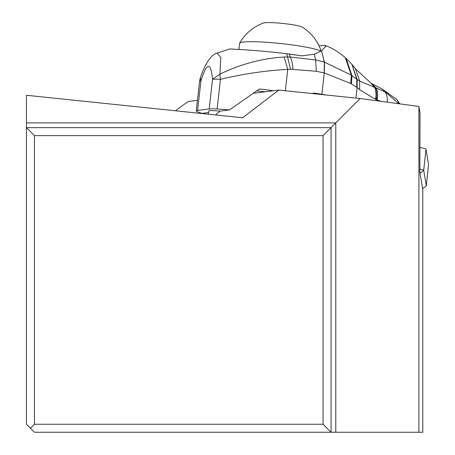 <?xml version="1.0" encoding="UTF-8"?>
<svg xmlns="http://www.w3.org/2000/svg" width="455" height="455" viewBox="0 0 455 455"><rect width="100%" height="100%" fill="white"/><g stroke="black" fill="none" stroke-linecap="round" stroke-linejoin="round"><path stroke-width="0.68" d="M253.52 93.264L278.824 90.073L242.64 117.771L26.441 95.271L26.441 127.645L331.047 127.645L331.047 432.25L422.786 432.25L422.786 190.002L419.851 172.308L420.033 113.289L418.896 106.442L360.155 98.536L335.79 122.901L335.79 432.25M331.047 432.25L34.438 432.25L26.441 424.253L26.441 127.645L34.438 135.635L34.438 424.253L323.056 424.253L331.047 432.25M418.896 432.25L418.896 106.442M278.824 90.073L360.155 98.536M197.436 100.345L188.023 101.533L175.511 110.781M220.186 111.077L215.568 114.95M323.056 424.253L323.056 135.635L335.79 122.901L26.441 122.901M323.056 135.635L34.438 135.635M34.438 424.253L30.439 428.252M282.407 53.229A41.172 4.203 6.1 0 1 297.28 55.209M320.866 51.296A41.172 4.203 -173.9 0 0 285.603 44.084A41.172 4.203 -173.9 0 0 243.106 42.065A41.172 4.203 -173.9 0 0 239.626 43.185A41.172 4.203 -173.9 0 0 239.569 43.361L238.915 49.481M321.167 51.108A44.772 44.772 0 0 0 302.382 27.169A19.986 2.042 -173.9 0 0 285.092 23.7A19.986 2.042 -173.9 0 0 264.73 22.75A19.986 2.042 -173.9 0 0 263.485 23.006A44.772 44.772 0 0 0 239.626 43.185M399.342 103.808L397.107 99.759L381.734 88.731L398.87 103.746M387.159 102.17A13.821 7.644 -75.8 0 0 385.027 91.91L375.847 87.752A15.373 7.991 109.5 0 1 376.979 99.975L376.888 100.788M359.638 89.641L357.158 87.605L357.169 79.574L359.689 81.115L355.48 68.824L370.819 82.998L374.397 87.252L359.689 81.115L359.638 89.641L375.449 99.332A15.533 8.548 -68.8 0 0 374.397 87.252L375.847 87.752M380.898 101.323L376.859 99.929A15.396 8.088 -70.3 0 0 375.711 87.701L372.264 83.896L381.734 88.731M375.449 99.332L376.859 99.929M357.158 87.605L355.884 98.092M357.044 79.483L357.067 87.531L356.754 87.326L356.765 79.272L351.954 64.445L357.169 79.574L351.305 75.149L324.335 62.073L324.136 72.908L316.282 71.27L290.552 69.228L287.594 56.972L284.102 57.011C262.017 58.422 240.621 64.127 219.919 74.119L212.536 79.301A15.988 1.666 -173.6 0 1 220.442 79.335C243.249 73.886 265.686 70.565 287.748 69.365L290.552 69.228M356.754 87.326L350.725 83.493L324.284 72.942L324.512 62.119M319.069 45.881L324.802 45.358L325.592 46.552L321.566 50.858L324.381 62.085L324.284 72.942L321.89 94.282A79.949 8.344 6.4 0 1 326.588 95.044M321.89 94.282L314.632 93.133A3.998 3.651 82.8 0 0 313.688 93.116A3.998 3.651 82.8 0 0 312.392 93.565M230.116 48.947L235.866 49.339C241.304 49.407 271.567 51.631 286.713 53.77L301.779 55.857L314.331 54.225L321.566 50.858M321.531 50.88L324.335 62.073L315.639 59.946L314.331 54.225M351.385 83.908L351.96 75.661L346.124 58.382L351.954 64.445M265.293 91.779A33.977 3.543 -173.6 0 0 256.683 90.949M208.549 112.544L201.957 113.375A79.949 8.344 6.4 0 1 196.975 111.526A15.988 1.666 6.4 0 1 196.247 110.929A15.988 1.666 6.4 0 1 197.624 110.417L209.209 108.955A15.988 1.666 6.4 0 1 217.115 108.99A79.949 8.344 6.4 0 1 229.548 109.894L258.724 89.447L260.431 89.066A79.949 8.344 6.4 0 1 273.409 90.755M229.548 109.894L219.583 111.151A9.993 1.041 -173.6 0 0 208.726 110.98L208.367 114.199M200.376 77.788L200.945 80.785A15.988 1.666 -173.6 0 0 199.569 81.297L196.247 110.929M216.677 53.32L217.223 53.087L220.755 57.557L219.919 74.119A15.988 5.96 -105.3 0 0 220.442 79.335L217.115 108.99M289.386 54.122L290.159 57.006L315.639 59.946M315.645 59.958L316.282 71.27M292.872 69.2A15.988 6.478 89.9 0 0 290.159 57.006L287.594 56.972L286.713 53.77M284.102 57.011L287.748 69.365L285.353 90.75M428.553 164.647A6.398 0.654 -173.9 0 0 428.559 164.625A6.398 0.654 -173.9 0 0 428.559 164.608L425.988 149.121A9.595 0.978 -173.9 0 0 419.925 147.579M419.857 169.129A9.595 0.978 6.1 0 1 423.719 170.312L426.295 185.805A6.398 0.654 -173.9 0 0 426.295 185.805L428.559 164.608M426.108 185.953A6.398 0.654 -173.9 0 0 426.255 185.885A6.398 0.654 -173.9 0 0 426.295 185.822L422.587 188.791L426.255 185.885M372.093 83.794L370.973 83.094M314.632 93.133L312.778 93.366M350.725 83.493L351.305 75.149L345.328 57.666L346.124 58.382M355.48 68.824L352.204 64.752M375.756 99.463A15.51 8.469 110.9 0 0 374.675 87.343L370.819 82.998M376.569 99.81L375.403 87.593L371.923 83.686M260.431 89.066L259.157 89.231M197.624 110.417L200.945 80.785C206.866 62.028 210.728 61.533 212.536 79.301L209.209 108.955M425.988 149.121L423.719 170.312L420.01 173.298M399.808 103.871L397.107 99.759M324.813 45.329C326.4 45.915 334.368 48.418 345.328 57.666M200.348 77.85A15.988 15.988 0 0 0 199.58 81.223M200.393 77.731C203.982 66.521 210.466 54.321 217.228 53.104L230.094 48.873M428.559 164.625L426.295 185.822"/></g></svg>
